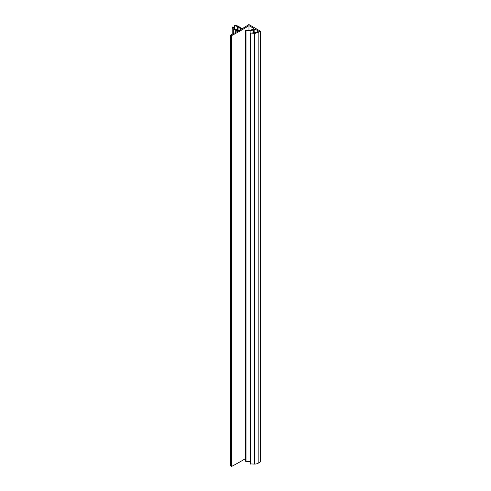 <?xml version="1.0" encoding="UTF-8"?>
<svg xmlns="http://www.w3.org/2000/svg" width="491" height="491" viewBox="0 0 491 491"><rect width="100%" height="100%" fill="white"/><g stroke="black" fill="none" stroke-linecap="round" stroke-linejoin="round"><path stroke-width="0.74" d="M260.322 31.136L260.322 461.97L258.18 463.209A5.162 2.977 180 0 1 254.534 464.081L250.109 463.897L250.109 33.057L254.534 33.247A5.162 2.977 0 0 0 258.18 32.369L260.322 31.136L248.919 24.55A258.027 148.969 180 0 1 241.922 28.846L238.19 26.06L235.201 25.434L234.551 25.692L237.638 26.539L241.247 29.245L238.81 30.651L234.121 28.57L233.115 26.968L232.175 27.066L233.293 28.889L238.11 31.043A258.027 148.969 180 0 1 230.678 35.082L231.586 35.61A259.316 149.718 0 0 0 248.968 25.63L253.939 28.503L252.491 29.337A5.162 2.977 180 0 1 249.133 30.203L245.966 30.307L245.66 30.491L245.997 30.675L250.128 30.583A5.162 2.977 0 0 0 253.577 29.718L254.811 29.006L258.499 31.136L257.051 31.97A5.162 2.977 180 0 1 253.497 32.842L250.109 33.057M250.109 461.423L245.66 461.331L245.66 30.491M245.66 458.514A259.316 149.718 180 0 1 231.586 466.45L230.678 465.922L230.678 35.082M238.933 30.583L238.933 27.803M237.638 30.025L237.638 26.539M239.939 27.613L239.939 27.152M254.811 32.731L254.811 29.006M248.968 30.209L248.968 25.63M231.586 466.45L231.586 35.61M235.944 32.253L235.944 29.883M235.183 32.67L235.183 29.902M233.293 33.701L233.293 28.889M234.87 28.969L234.87 25.955M258.18 463.209L258.18 32.369M254.534 464.081L254.534 33.247M250.428 464.081L250.428 33.247M253.577 32.842L253.577 29.718M250.128 32.989L250.128 30.583M245.997 461.515L245.997 30.675M232.206 34.278L232.206 27.165M234.551 28.797L234.551 25.692M232.175 34.296L232.175 27.066"/></g></svg>

